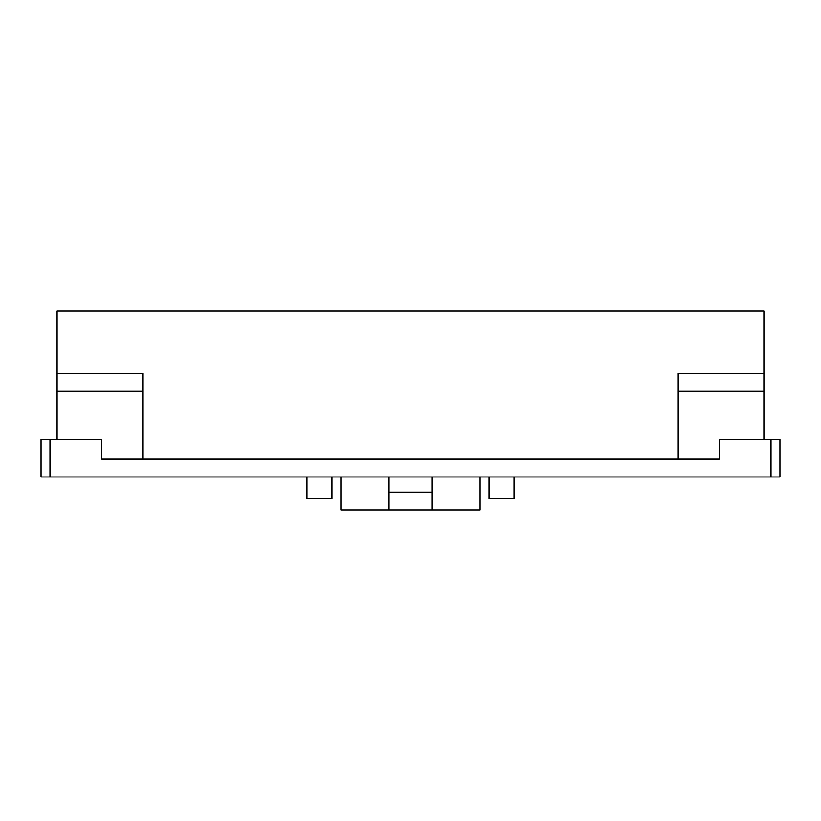 <?xml version="1.0" encoding="UTF-8"?>
<svg xmlns="http://www.w3.org/2000/svg" width="821" height="821" viewBox="0 0 821 821"><rect width="100%" height="100%" fill="white"/><g stroke="black" fill="none" stroke-linecap="round" stroke-linejoin="round"><path stroke-width="1.23" d="M389.082 476.98L389.082 510.005L340.889 510.005L340.889 476.98M41.05 476.98L49.978 476.98L49.978 439.502L41.05 439.502L41.05 476.98M480.111 476.98L480.111 510.005L389.082 510.005M49.978 439.502L101.732 439.502L101.732 459.134L719.268 459.134L719.268 439.502L771.022 439.502L771.022 476.98L49.978 476.98M771.022 476.98L779.95 476.98L779.95 439.502L771.022 439.502M57.111 439.502L57.111 310.995L763.889 310.995L763.889 391.309L678.218 391.309L678.218 459.134M431.918 476.98L431.918 510.005M763.889 439.502L763.889 391.309M514.018 476.98L514.018 498.398L489.029 498.398L489.029 476.98M306.982 476.98L306.982 498.398L331.971 498.398L331.971 476.98M431.918 492.159L389.082 492.159M678.218 391.309L678.218 373.463L763.889 373.463M57.111 373.463L142.782 373.463L142.782 391.309L57.111 391.309M142.782 391.309L142.782 459.134"/></g></svg>
